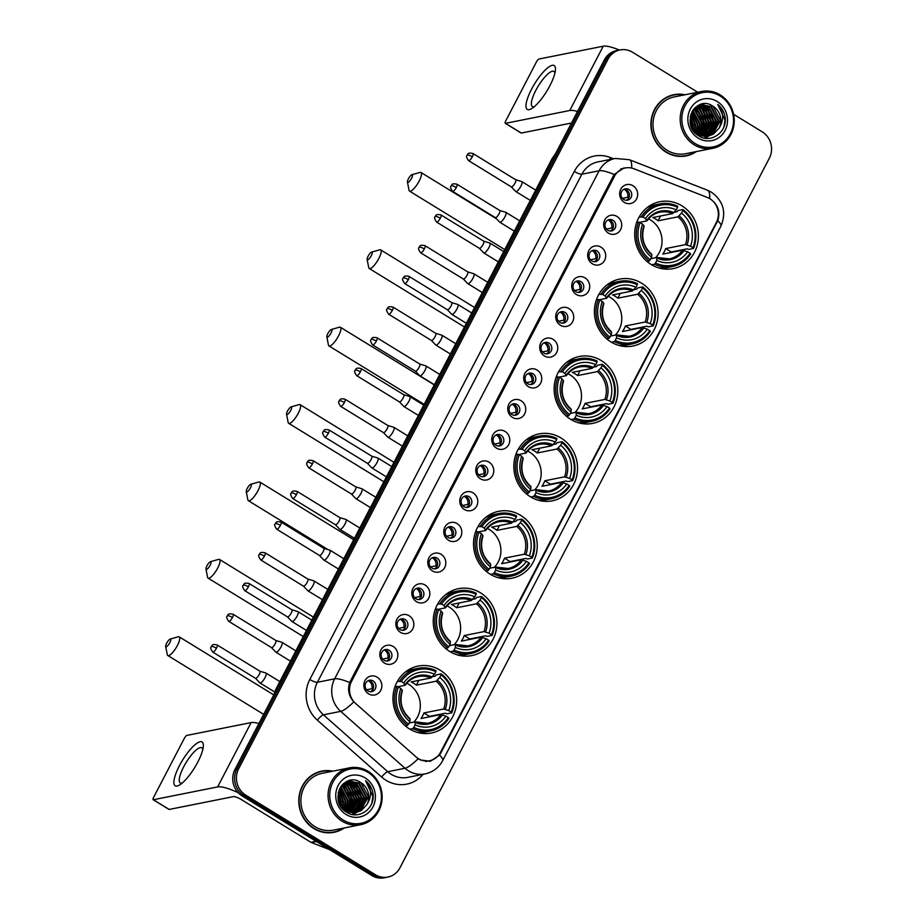 <?xml version="1.0" encoding="UTF-8"?>
<svg xmlns="http://www.w3.org/2000/svg" width="924" height="924" viewBox="0 0 924 924"><rect width="100%" height="100%" fill="white"/><g stroke="black" fill="none" stroke-linecap="round" stroke-linejoin="round"><path stroke-width="1.39" d="M520.686 515.361A34.107 31.762 78.7 0 0 498.706 511.295A34.107 31.762 78.7 0 0 473.862 538.911A34.107 31.762 78.7 0 0 490.09 574.139A34.107 31.762 78.7 0 0 512.058 578.205A34.107 31.762 78.7 0 0 536.902 550.588A34.107 31.762 78.7 0 0 520.686 515.361M641.556 283.171A34.107 31.762 78.7 0 0 619.577 279.106A34.107 31.762 78.7 0 0 594.733 306.722A34.107 31.762 78.7 0 0 610.96 341.938A34.107 31.762 78.7 0 0 632.928 346.015A34.107 31.762 78.7 0 0 657.773 318.387A34.107 31.762 78.7 0 0 641.556 283.171M601.258 360.568A34.107 31.762 78.7 0 0 579.29 356.502A34.107 31.762 78.7 0 0 554.446 384.118A34.107 31.762 78.7 0 0 570.674 419.334A34.107 31.762 78.7 0 0 592.642 423.411A34.107 31.762 78.7 0 0 617.486 395.784A34.107 31.762 78.7 0 0 601.258 360.568M560.972 437.964A34.107 31.762 78.7 0 0 539.004 433.899A34.107 31.762 78.7 0 0 514.16 461.515A34.107 31.762 78.7 0 0 530.376 496.742A34.107 31.762 78.7 0 0 552.356 500.808A34.107 31.762 78.7 0 0 577.2 473.192A34.107 31.762 78.7 0 0 560.972 437.964M480.388 592.758A34.107 31.762 78.7 0 0 458.419 588.692A34.107 31.762 78.7 0 0 433.575 616.32A34.107 31.762 78.7 0 0 449.803 651.536A34.107 31.762 78.7 0 0 471.771 655.601A34.107 31.762 78.7 0 0 496.615 627.985A34.107 31.762 78.7 0 0 480.388 592.758M440.101 670.166A34.107 31.762 78.7 0 0 418.122 666.089A34.107 31.762 78.7 0 0 393.289 693.716A34.107 31.762 78.7 0 0 409.505 728.932A34.107 31.762 78.7 0 0 431.485 732.998A34.107 31.762 78.7 0 0 456.317 705.382A34.107 31.762 78.7 0 0 440.101 670.166M681.843 205.775A34.107 31.762 78.7 0 0 659.875 201.709A34.107 31.762 78.7 0 0 635.031 229.325A34.107 31.762 78.7 0 0 651.247 264.541A34.107 31.762 78.7 0 0 673.226 268.607A34.107 31.762 78.7 0 0 698.07 240.991A34.107 31.762 78.7 0 0 681.843 205.775M608.362 233.091A9.656 8.986 -101.3 0 1 604.781 219.924A9.656 8.986 -101.3 0 1 617.013 216.459A9.656 8.986 -101.3 0 1 620.593 229.626A9.656 8.986 -101.3 0 1 608.362 233.091M612.982 220.247A5.798 5.394 78.7 0 0 605.035 224.243A5.798 5.394 78.7 0 0 611.515 230.919A5.798 5.394 78.7 0 0 612.982 220.247M592.365 263.802A9.656 8.986 -101.3 0 1 588.784 250.635A9.656 8.986 -101.3 0 1 601.027 247.17A9.656 8.986 -101.3 0 1 604.608 260.349A9.656 8.986 -101.3 0 1 592.365 263.802M596.996 250.958A5.798 5.394 78.7 0 0 589.038 254.955A5.798 5.394 78.7 0 0 595.53 261.631A5.798 5.394 78.7 0 0 596.996 250.958M576.38 294.525A9.656 8.986 -101.3 0 1 572.799 281.346A9.656 8.986 -101.3 0 1 585.042 277.893A9.656 8.986 -101.3 0 1 588.611 291.06A9.656 8.986 -101.3 0 1 576.38 294.525M581 281.67A5.798 5.394 78.7 0 0 573.053 285.678A5.798 5.394 78.7 0 0 579.533 292.342A5.798 5.394 78.7 0 0 581 281.67M560.394 325.236A9.656 8.986 -101.3 0 1 556.814 312.069A9.656 8.986 -101.3 0 1 569.045 308.604A9.656 8.986 -101.3 0 1 572.626 321.771A9.656 8.986 -101.3 0 1 560.394 325.236M565.014 312.393A5.798 5.394 78.7 0 0 557.068 316.389A5.798 5.394 78.7 0 0 563.548 323.065A5.798 5.394 78.7 0 0 565.014 312.393M544.398 355.948A9.656 8.986 -101.3 0 1 540.817 342.781A9.656 8.986 -101.3 0 1 553.06 339.316A9.656 8.986 -101.3 0 1 556.641 352.494A9.656 8.986 -101.3 0 1 544.398 355.948M549.029 343.104A5.798 5.394 78.7 0 0 541.071 347.101A5.798 5.394 78.7 0 0 547.562 353.776A5.798 5.394 78.7 0 0 549.029 343.104M528.413 386.671A9.656 8.986 -101.3 0 1 524.832 373.492A9.656 8.986 -101.3 0 1 537.063 370.039A9.656 8.986 -101.3 0 1 540.644 383.206A9.656 8.986 -101.3 0 1 528.413 386.671M533.033 373.816A5.798 5.394 78.7 0 0 525.086 377.824A5.798 5.394 78.7 0 0 531.566 384.488A5.798 5.394 78.7 0 0 533.033 373.816M512.427 417.382A9.656 8.986 -101.3 0 1 508.847 404.215A9.656 8.986 -101.3 0 1 521.078 400.75A9.656 8.986 -101.3 0 1 524.659 413.917A9.656 8.986 -101.3 0 1 512.427 417.382M517.047 404.539A5.798 5.394 78.7 0 0 509.101 408.535A5.798 5.394 78.7 0 0 515.58 415.211A5.798 5.394 78.7 0 0 517.047 404.539M496.431 448.094A9.656 8.986 -101.3 0 1 492.85 434.927A9.656 8.986 -101.3 0 1 505.093 431.462A9.656 8.986 -101.3 0 1 508.674 444.64A9.656 8.986 -101.3 0 1 496.431 448.094M501.051 435.25A5.798 5.394 78.7 0 0 493.104 439.247A5.798 5.394 78.7 0 0 499.595 445.922A5.798 5.394 78.7 0 0 501.051 435.25M480.445 478.817A9.656 8.986 -101.3 0 1 476.865 465.638A9.656 8.986 -101.3 0 1 489.096 462.185A9.656 8.986 -101.3 0 1 492.677 475.352A9.656 8.986 -101.3 0 1 480.445 478.817M485.065 465.962A5.798 5.394 78.7 0 0 477.119 469.969A5.798 5.394 78.7 0 0 483.599 476.634A5.798 5.394 78.7 0 0 485.065 465.962M464.449 509.528A9.656 8.986 -101.3 0 1 460.88 496.361A9.656 8.986 -101.3 0 1 473.111 492.896A9.656 8.986 -101.3 0 1 476.692 506.063A9.656 8.986 -101.3 0 1 464.449 509.528M469.08 496.685A5.798 5.394 78.7 0 0 461.122 500.681A5.798 5.394 78.7 0 0 467.613 507.345A5.798 5.394 78.7 0 0 469.08 496.685M448.463 540.24A9.656 8.986 -101.3 0 1 444.883 527.073A9.656 8.986 -101.3 0 1 457.126 523.608A9.656 8.986 -101.3 0 1 460.706 536.775A9.656 8.986 -101.3 0 1 448.463 540.24M453.083 527.396A5.798 5.394 78.7 0 0 445.137 531.392A5.798 5.394 78.7 0 0 451.628 538.068A5.798 5.394 78.7 0 0 453.083 527.396M432.478 570.951A9.656 8.986 -101.3 0 1 428.898 557.784A9.656 8.986 -101.3 0 1 441.129 554.319A9.656 8.986 -101.3 0 1 444.71 567.498A9.656 8.986 -101.3 0 1 432.478 570.951M437.098 558.108A5.798 5.394 78.7 0 0 429.152 562.104A5.798 5.394 78.7 0 0 435.631 568.78A5.798 5.394 78.7 0 0 437.098 558.108M416.481 601.674A9.656 8.986 -101.3 0 1 412.913 588.496A9.656 8.986 -101.3 0 1 425.144 585.042A9.656 8.986 -101.3 0 1 428.724 598.209A9.656 8.986 -101.3 0 1 416.481 601.674M421.113 588.831A5.798 5.394 78.7 0 0 413.155 592.827A5.798 5.394 78.7 0 0 419.646 599.491A5.798 5.394 78.7 0 0 421.113 588.831M400.496 632.386A9.656 8.986 -101.3 0 1 396.916 619.219A9.656 8.986 -101.3 0 1 409.159 615.754A9.656 8.986 -101.3 0 1 412.739 628.921A9.656 8.986 -101.3 0 1 400.496 632.386M405.116 619.542A5.798 5.394 78.7 0 0 397.17 623.538A5.798 5.394 78.7 0 0 403.661 630.214A5.798 5.394 78.7 0 0 405.116 619.542M384.511 663.097A9.656 8.986 -101.3 0 1 380.931 649.93A9.656 8.986 -101.3 0 1 393.162 646.465A9.656 8.986 -101.3 0 1 396.743 659.644A9.656 8.986 -101.3 0 1 384.511 663.097M389.131 650.253A5.798 5.394 78.7 0 0 381.185 654.25A5.798 5.394 78.7 0 0 387.664 660.926A5.798 5.394 78.7 0 0 389.131 650.253M368.514 693.82A9.656 8.986 -101.3 0 1 364.945 680.641A9.656 8.986 -101.3 0 1 377.177 677.188A9.656 8.986 -101.3 0 1 380.757 690.355A9.656 8.986 -101.3 0 1 368.514 693.82M373.146 680.965A5.798 5.394 78.7 0 0 365.188 684.973A5.798 5.394 78.7 0 0 371.679 691.637A5.798 5.394 78.7 0 0 373.146 680.965M624.347 202.379A9.656 8.986 -101.3 0 1 620.766 189.201A9.656 8.986 -101.3 0 1 633.009 185.747A9.656 8.986 -101.3 0 1 636.578 198.914A9.656 8.986 -101.3 0 1 624.347 202.379M628.967 189.535A5.798 5.394 78.7 0 0 621.02 193.532A5.798 5.394 78.7 0 0 627.511 200.196A5.798 5.394 78.7 0 0 628.967 189.535M606.433 229.071L611.757 228.009A7.08 6.595 78.7 0 0 608.107 219.924A5.798 5.394 -101.3 0 1 610.337 231.012M590.448 259.783L595.772 258.72A7.08 6.595 78.7 0 0 592.122 250.647A5.798 5.394 -101.3 0 1 594.351 261.723M576.149 281.346A5.798 5.394 -101.3 0 1 578.355 292.434M560.152 312.069A5.798 5.394 -101.3 0 1 562.37 323.157M542.48 351.928L547.805 350.866A7.08 6.595 78.7 0 0 544.155 342.792A5.798 5.394 -101.3 0 1 546.384 353.869M528.182 373.492A5.798 5.394 -101.3 0 1 530.388 384.58M510.498 413.363L515.823 412.3A7.08 6.595 78.7 0 0 512.173 404.215A5.798 5.394 -101.3 0 1 514.402 415.303M494.513 444.074L499.838 443.012A7.08 6.595 78.7 0 0 496.188 434.938A5.798 5.394 -101.3 0 1 498.417 446.015M478.528 474.786L483.853 473.723A7.08 6.595 78.7 0 0 480.191 465.65A5.798 5.394 -101.3 0 1 482.42 476.726M462.531 505.509L467.856 504.446A7.08 6.595 78.7 0 0 464.206 496.361A5.798 5.394 -101.3 0 1 466.435 507.449M448.232 527.073A5.798 5.394 -101.3 0 1 450.45 538.161M432.247 557.784A5.798 5.394 -101.3 0 1 434.453 568.872M416.25 588.496A5.798 5.394 -101.3 0 1 418.468 599.584M398.579 628.366L403.904 627.304A7.08 6.595 78.7 0 0 400.242 619.219A5.798 5.394 -101.3 0 1 402.483 630.307M382.594 659.078L387.907 658.015A7.08 6.595 78.7 0 0 384.257 649.942A5.798 5.394 -101.3 0 1 386.486 661.018M366.597 689.801L371.922 688.738A7.08 6.595 78.7 0 0 368.272 680.653A5.798 5.394 -101.3 0 1 370.501 691.73M622.429 198.36L627.754 197.297A7.08 6.595 78.7 0 0 624.093 189.212A5.798 5.394 -101.3 0 1 626.322 200.289M707.334 197.436A17.383 16.182 -101.3 0 1 709.932 198.729A17.383 16.182 -101.3 0 1 716.366 222.441L440.459 752.459A17.383 16.182 -101.3 0 1 429.625 760.764A17.383 16.182 -101.3 0 1 416.077 756.952L355.59 703.43A17.383 16.182 -101.3 0 1 351.501 681.473L614.495 176.276A17.383 16.182 -101.3 0 1 625.317 167.972A17.383 16.182 -101.3 0 1 633.922 168.757L707.334 197.436M685.007 94.768A31.22 29.06 78.7 0 0 673.931 94.687A31.22 29.06 78.7 0 0 651.201 119.958A31.22 29.06 78.7 0 0 666.042 152.183A31.22 29.06 78.7 0 0 686.151 155.902A31.22 29.06 78.7 0 0 696.35 151.582M677.65 94.525A31.22 29.06 78.7 0 0 673.019 94.883M332.894 771.17A31.22 29.06 78.7 0 0 321.829 771.078A31.22 29.06 78.7 0 0 299.087 796.349A31.22 29.06 78.7 0 0 313.941 828.585A31.22 29.06 78.7 0 0 334.049 832.305A31.22 29.06 78.7 0 0 344.236 827.973M325.537 770.928A31.22 29.06 78.7 0 0 320.905 771.286M711.792 200.127C718.352 205.567 720.339 212.416 717.752 220.686L440.794 753.037L439.535 755.151L430.272 761.284L420.362 759.967L418.145 758.708A22.523 5.197 131.5 0 1 405.001 768.26L340.713 711.365A25.745 23.966 -101.3 0 1 334.65 678.828L599.133 170.767A22.523 5.371 27.5 0 1 614.125 174.497L624.15 167.833M700.981 135.482A26.068 24.267 78.7 0 0 701.628 133.414M701.905 132.271A26.068 24.267 78.7 0 0 702.529 125.572M699.953 114.645A26.068 24.267 78.7 0 0 696.788 109.425M696.153 108.628A26.068 24.267 78.7 0 0 695.218 107.588M348.879 811.873A26.068 24.267 78.7 0 0 349.515 809.817M349.792 808.673A26.068 24.267 78.7 0 0 350.427 801.963M347.851 791.048A26.068 24.267 78.7 0 0 344.675 785.816M344.04 785.03A26.068 24.267 78.7 0 0 343.116 783.979M697.701 92.238L632.524 52.229A19.312 17.972 78.7 0 0 620.085 49.919L616.4 50.658A19.312 17.972 78.7 0 0 604.365 59.887L234.939 769.542A19.312 17.972 78.7 0 0 242.088 795.887L371.771 875.502L373.619 875.132A19.312 17.972 78.7 0 0 386.059 877.43A19.312 17.972 78.7 0 1 373.619 875.132L243.936 795.518L373.619 875.132L375.456 874.762A19.312 17.972 78.7 0 0 387.895 877.061A19.312 17.972 78.7 0 0 399.93 867.844L769.357 158.177A19.312 17.972 78.7 0 0 762.196 131.832L733.598 114.276M234.939 769.542L236.775 769.172A19.312 17.972 78.7 0 0 243.936 795.518A19.312 17.972 78.7 0 1 236.775 769.172L606.202 59.517L236.775 769.172L238.623 768.814A19.312 17.972 78.7 0 0 245.784 795.148L375.456 874.762M618.237 50.289A19.312 17.972 78.7 0 0 606.202 59.517A19.312 17.972 78.7 0 1 618.237 50.289M349.642 682.57A22.523 5.371 -152.5 0 0 334.65 678.828L317.382 682.282A25.745 23.966 78.7 0 0 323.435 714.818L340.713 711.365A22.523 5.197 131.5 0 0 353.788 701.882C348.833 696.199 347.447 689.766 349.642 682.57L614.125 174.497M433.333 759.505L429.614 761.318M620.085 49.919A19.312 17.972 78.7 0 0 608.05 59.148L238.623 768.814M333.125 832.466A31.22 29.06 78.7 0 0 337.537 831.023M685.227 156.075A31.22 29.06 78.7 0 0 689.639 154.62M346.246 792.711A25.745 23.966 78.7 0 0 342.665 786.463A25.745 23.966 78.7 0 1 346.246 792.711M698.348 116.309A25.745 23.966 78.7 0 0 694.767 110.06A25.745 23.966 78.7 0 1 698.348 116.309M371.771 875.502A19.312 17.972 78.7 0 0 384.211 877.8L387.895 877.061M348.591 811.78A25.745 23.966 78.7 0 0 349.029 810.44M349.307 809.424A25.745 23.966 78.7 0 0 350.104 803.938M700.692 135.378A25.745 23.966 78.7 0 0 701.131 134.038M701.408 133.033A25.745 23.966 78.7 0 0 702.217 127.535M531.496 89.328A25.745 7.115 121.5 0 1 547.759 67.775A25.745 7.115 121.5 0 1 555.405 70.316A25.745 7.115 121.5 0 1 549.919 85.655A25.745 7.115 121.5 0 1 532.051 108.374A25.745 7.115 121.5 0 1 531.496 89.328M554.897 73.215A20.594 5.694 -58.5 0 0 553.915 71.437A20.594 5.694 -58.5 0 0 535.781 90.46A20.594 5.694 -58.5 0 0 532.374 106.537A20.594 5.694 -58.5 0 0 534.395 106.606M619.403 50.058A25.745 6.133 -152.5 0 0 603.233 46.2L538.981 59.021A3.222 0.889 -58.5 0 0 536.382 62.024L505.798 120.79A3.222 0.889 -58.5 0 0 505.266 123.308A3.222 0.889 -58.5 0 0 505.497 123.342L521.321 133.044L571.494 123.031M577.535 111.423A25.745 6.133 -152.5 0 0 569.75 110.51L505.497 123.342M691.441 117.695A25.745 23.966 78.7 0 0 690.528 115.696M695.264 143.624A27.674 25.768 78.7 0 0 730.353 133.691A27.674 25.768 78.7 0 0 720.085 95.946A27.674 25.768 78.7 0 0 685.007 105.867A27.674 25.768 78.7 0 0 695.264 143.624M694.236 144.825A28.967 26.969 78.7 0 0 712.889 148.279A28.967 26.969 78.7 0 0 733.979 124.821A28.967 26.969 78.7 0 0 720.212 94.918A28.967 26.969 78.7 0 0 701.547 91.476A28.967 26.969 78.7 0 0 680.457 114.922A28.967 26.969 78.7 0 0 694.236 144.825M701.547 91.476L674.37 96.893A28.967 26.969 78.7 0 0 653.28 120.339A28.967 26.969 78.7 0 0 667.059 150.242A28.967 26.969 78.7 0 0 685.712 153.696L712.889 148.279M704.608 138.103A28.967 26.969 78.7 0 0 705.185 136.671M705.462 135.909A28.967 26.969 78.7 0 0 705.797 134.869M705.948 134.361A28.967 26.969 78.7 0 0 706.479 132.155M706.687 131.069A28.967 26.969 78.7 0 0 707.079 125.179M704.423 113.513A28.967 26.969 78.7 0 0 701.778 108.755M701.224 107.958A28.967 26.969 78.7 0 0 700.022 106.422M699.491 105.059L698.914 105.128A28.967 26.969 78.7 0 0 698.856 105.093M680.595 156.433A30.896 28.759 78.7 0 0 684.245 155.96L686.093 155.59A30.896 28.759 78.7 0 0 695.529 151.744M706.976 128.782A30.896 28.759 78.7 0 0 707.033 125.479M704.331 113.363A30.896 28.759 78.7 0 0 703.568 111.746M684.187 94.941A30.896 28.759 78.7 0 0 674 94.999A30.896 28.759 78.7 0 0 651.501 120.016A30.896 28.759 78.7 0 0 666.192 151.906A30.896 28.759 78.7 0 0 686.093 155.59M693.809 109.078L695.194 109.852L702.61 123.862L698.787 134.546M693.577 109.367L694.617 109.968L702.044 123.978L698.452 134.373M694.756 108.027L697.493 109.39L704.92 123.412L700.115 135.158M694.525 108.281L696.915 109.506L704.342 123.516L699.78 135.02M695.714 107.149L699.803 108.928L707.218 122.95L701.397 135.62M695.472 107.357L699.225 109.044L706.641 123.065L701.073 135.516M696.765 106.422L702.101 108.478L709.528 122.488L702.667 135.944M696.5 106.595L701.524 108.593L708.951 122.603L702.344 135.874M697.851 105.821L704.4 108.016L711.827 122.026L703.903 136.151M697.574 105.96L703.834 108.131L711.249 122.141L703.591 136.117M698.948 105.324L706.71 107.554L714.125 121.564L706.537 135.505L705.128 136.267M698.671 105.44L706.132 107.669L713.559 121.679L705.959 135.62L704.816 136.244M698.717 105.163L699.78 104.978M700.069 104.943L709.008 107.092L716.435 121.113L708.835 135.043L706.317 136.267M699.791 105.036L708.431 107.207L715.857 121.217L708.258 135.158L706.028 136.278M719.011 128.24A16.089 14.98 78.7 0 0 713.039 106.295C695.656 93.774 679.983 125.329 698.429 135.62C710.625 144.317 727.789 131.878 725.063 116.909C724.104 111.746 721.656 107.554 717.717 104.343C723.815 111.85 724.243 119.82 719.011 128.24L713.444 134.13L708.662 135.99L698.036 134.13L690.69 124.902M695.668 107.184L701.212 104.666L711.318 106.63L718.733 120.651L711.134 134.581L707.507 136.175M697.458 134.246L693.797 131.277M697.597 105.775L700.635 104.782L710.741 106.745L718.156 120.767L710.556 134.696L707.207 136.209M690.032 120.155L691.094 125.999M690.447 116.043L693.404 125.71L692.988 129.452M690.297 116.805L692.827 125.814L692.561 128.817M691.175 113.629L695.703 125.248L694.571 131.37M690.99 114.16L695.125 125.364L694.19 130.954M692.007 111.792L698.013 124.786L696.038 132.721M691.799 112.22L697.435 124.902L695.68 132.421M692.896 110.314L700.311 124.324L697.435 133.749M692.665 110.661L699.734 124.44L697.089 133.518M713.039 106.295L720.466 120.305L712.866 134.246L708.373 136.047M717.209 101.49A21.24 19.774 78.7 0 0 690.286 109.101A21.24 19.774 78.7 0 0 698.151 138.08A21.24 19.774 78.7 0 0 725.074 130.457A21.24 19.774 78.7 0 0 717.209 101.49M674 94.999L672.152 95.368A30.896 28.759 78.7 0 0 668.606 96.339M717.717 104.343L725.005 120.062L723.885 126.865M711.549 113.583L713.478 123.296M709.251 114.045L711.18 123.758M706.941 114.507L708.87 124.209M704.642 114.969L706.571 124.671M702.332 115.419L704.273 125.133M700.034 115.881L701.963 125.595M693.127 117.256L695.056 126.969M690.829 117.718L692.757 127.431M702.217 103.973L703.176 104.424M703.372 104.528L704.608 105.232M705.359 105.729L710.106 110.51M713.316 126.784L710.544 133.46M709.979 134.28L708.974 135.539M708.8 135.747L705.994 138.311M700.161 104.539L700.877 104.886M701.062 104.978L702.298 105.683M703.049 106.191L707.807 110.972M711.006 127.246L708.234 133.911M707.669 134.731L706.675 136.001M706.248 136.475L704.55 138.092M698.763 105.44L699.999 106.145M700.75 106.641L705.509 111.434M408.373 178.886A4.505 1.247 -58.5 0 0 407.426 182.051A4.505 1.247 -58.5 0 0 409.02 181.785A4.505 1.247 -58.5 0 0 411.596 178.24A4.505 1.247 -58.5 0 0 411.931 174.694A4.505 1.247 -58.5 0 0 408.373 178.886M411.931 174.694L419.993 172.407A10.938 3.026 121.5 0 1 420.974 172.476A10.938 3.026 121.5 0 1 419.173 181.012A10.938 3.026 121.5 0 1 409.528 191.118A10.938 3.026 121.5 0 1 409.032 190.275L407.426 182.051M655.59 257.704A23.816 22.176 78.7 0 0 650.508 219.981A23.816 22.176 78.7 0 0 648.509 218.884M639.165 216.978L643.035 217.071A30.631 28.529 78.7 0 1 677.569 207.299L676.241 209.863A27.674 25.768 78.7 0 0 645.472 218.572L646.8 220.894L639.466 222.361M674.116 212.324L677.061 211.735L678.031 210.499L682.963 209.517L682.848 210.533A30.631 28.529 78.7 0 1 692.942 247.713L690.505 246.211A27.674 25.768 78.7 0 0 681.508 213.097L677.904 216.828L658.119 220.778A23.816 22.176 78.7 0 0 655.578 218.965A23.816 22.176 78.7 0 0 652.841 217.533L672.637 213.583L676.241 209.863M692.942 247.713L693.543 248.452L688.611 249.434L687.133 248.822L671.24 251.998L665.673 248.579L685.458 244.629L690.505 246.211M658.65 267.879A31.924 29.718 78.7 0 0 667.405 267.544L672.337 266.562A31.924 29.718 78.7 0 0 690.655 253.996L690.055 253.257A30.631 28.529 78.7 0 1 655.52 263.028L654.481 264.229A31.924 29.718 78.7 0 0 672.337 266.562M677.569 207.299L677.696 206.271A31.924 29.718 78.7 0 0 659.84 203.95L654.908 204.932A31.924 29.718 78.7 0 0 646.696 207.981M654.481 264.229L651.663 264.795M646.996 261.434L649.202 260.995L650.253 259.783A30.631 28.529 78.7 0 1 640.147 222.615L638.634 222.06A31.924 29.718 78.7 0 0 649.202 260.995M638.634 222.06L636.682 222.441M659.84 203.95A31.924 29.718 78.7 0 0 641.51 216.516M655.52 263.028L656.86 260.452A27.674 25.768 78.7 0 0 687.618 251.755L690.055 253.257M640.147 222.615L642.584 224.116A27.674 25.768 78.7 0 0 651.582 257.219L650.253 259.783M645.472 218.572L643.035 217.071M687.618 251.755L682.57 250.173L662.785 254.123A23.816 22.176 -101.3 0 0 665.673 248.579M650.842 258.651L656.745 257.473L656.86 260.452M651.582 257.219L651.859 254.897A24.752 23.054 78.7 0 1 643.959 225.803L642.584 224.116M656.745 257.473L657.126 258.131A24.752 23.054 78.7 0 0 684.164 250.485M651.859 254.897L651.466 254.239M673.873 212.612A24.752 23.054 78.7 0 0 646.846 220.258L646.8 220.894M693.543 248.452A31.924 29.718 78.7 0 0 682.963 209.517M681.508 213.097L682.848 210.533M658.119 220.778L660.602 215.985M368.075 256.283A4.505 1.247 -58.5 0 0 367.128 259.448A4.505 1.247 -58.5 0 0 368.722 259.182A4.505 1.247 -58.5 0 0 371.309 255.636A4.505 1.247 -58.5 0 0 371.644 252.09A4.505 1.247 -58.5 0 0 368.075 256.283M371.644 252.09L379.706 249.803A10.938 3.026 121.5 0 1 380.688 249.873A10.938 3.026 121.5 0 1 378.875 258.408A10.938 3.026 121.5 0 1 369.242 268.514A10.938 3.026 121.5 0 1 368.745 267.671L367.128 259.448M615.303 335.1A23.816 22.176 78.7 0 0 610.221 297.378A23.816 22.176 78.7 0 0 608.223 296.281M598.879 294.375L602.748 294.467A30.631 28.529 78.7 0 1 637.283 284.696L635.943 287.26A27.674 25.768 78.7 0 0 605.185 295.969L606.514 298.29L599.168 299.757M633.829 289.72L636.763 289.131L637.745 287.895L642.677 286.914L642.55 287.93A30.631 28.529 78.7 0 1 652.656 325.109L650.219 323.608A27.674 25.768 78.7 0 0 641.221 290.494L637.618 294.225L617.821 298.175A23.816 22.176 78.7 0 0 615.292 296.361A23.816 22.176 78.7 0 0 612.554 294.941L632.339 290.991L635.943 287.26M652.656 325.109L653.256 325.849L648.325 326.83L646.846 326.218L630.953 329.394L625.375 325.976L645.171 322.026L650.219 323.608M618.364 345.276A31.924 29.718 78.7 0 0 627.119 344.941L632.039 343.959A31.924 29.718 78.7 0 0 650.369 331.393L649.768 330.653A30.631 28.529 78.7 0 1 615.234 340.425L614.194 341.626A31.924 29.718 78.7 0 0 632.039 343.959M637.283 284.696L637.398 283.668A31.924 29.718 78.7 0 0 619.542 281.346L614.622 282.328A31.924 29.718 78.7 0 0 606.41 285.377M614.194 341.626L611.365 342.192M606.698 338.831L608.916 338.392L609.956 337.179A30.631 28.529 78.7 0 1 599.861 300.011L598.336 299.457A31.924 29.718 78.7 0 0 608.916 338.392M598.336 299.457L596.396 299.838M619.542 281.346A31.924 29.718 78.7 0 0 601.224 293.913M615.234 340.425L616.562 337.861A27.674 25.768 78.7 0 0 647.331 329.152L649.768 330.653M599.861 300.011L602.298 301.513A27.674 25.768 78.7 0 0 611.295 334.615L609.956 337.179M605.185 295.969L602.748 294.467M647.331 329.152L642.284 327.57L622.487 331.52A23.816 22.176 -101.3 0 0 625.375 325.976M610.545 336.047L616.458 334.869L616.562 337.861M611.295 334.615L611.572 332.293A24.752 23.054 78.7 0 1 603.661 303.199L602.298 301.513M616.458 334.869L616.839 335.528A24.752 23.054 78.7 0 0 643.878 327.881M611.572 332.293L611.18 331.635M633.587 290.009A24.752 23.054 78.7 0 0 606.548 297.655L606.514 298.29M653.256 325.849A31.924 29.718 78.7 0 0 642.677 286.914M641.221 290.494L642.55 287.93M617.821 298.175L620.316 293.382M327.789 333.679A4.505 1.247 -58.5 0 0 326.842 336.844A4.505 1.247 -58.5 0 0 328.436 336.579A4.505 1.247 -58.5 0 0 331.011 333.033A4.505 1.247 -58.5 0 0 331.358 329.487A4.505 1.247 -58.5 0 0 327.789 333.679M331.358 329.487L339.42 327.2A10.938 3.026 121.5 0 1 340.402 327.269A10.938 3.026 121.5 0 1 338.588 335.805A10.938 3.026 121.5 0 1 328.944 345.911A10.938 3.026 121.5 0 1 328.447 345.068L326.842 336.844M575.017 412.497A23.816 22.176 78.7 0 0 569.935 374.774A23.816 22.176 78.7 0 0 567.925 373.677M558.581 371.771L562.45 371.864A30.631 28.529 78.7 0 1 596.996 362.093L595.657 364.657A27.674 25.768 78.7 0 0 564.899 373.365L566.227 375.687L558.881 377.154M593.531 367.117L596.477 366.539L597.458 365.292L602.379 364.31L602.263 365.327A30.631 28.529 78.7 0 1 612.358 402.506L609.921 401.004A27.674 25.768 78.7 0 0 600.923 367.891L597.32 371.621L577.535 375.571A23.816 22.176 78.7 0 0 574.994 373.758A23.816 22.176 78.7 0 0 572.268 372.337L592.053 368.387L595.657 364.657M612.358 402.506L612.959 403.245L608.038 404.227L606.548 403.615L590.667 406.791L585.088 403.372L604.874 399.422L609.921 401.004M578.077 422.672A31.924 29.718 78.7 0 0 586.821 422.337L591.753 421.356A31.924 29.718 78.7 0 0 610.071 408.789L609.482 408.05A30.631 28.529 78.7 0 1 574.936 417.821L573.896 419.022A31.924 29.718 78.7 0 0 591.753 421.356M596.996 362.093L597.112 361.065A31.924 29.718 78.7 0 0 579.256 358.743L574.324 359.725A31.924 29.718 78.7 0 0 566.112 362.774M573.896 419.022L571.078 419.588M566.412 416.227L568.63 415.788L569.669 414.587A30.631 28.529 78.7 0 1 559.574 377.408L558.05 376.853A31.924 29.718 78.7 0 0 568.63 415.788M558.05 376.853L556.109 377.235M579.256 358.743A31.924 29.718 78.7 0 0 560.937 371.309M574.936 417.821L576.276 415.257A27.674 25.768 78.7 0 0 607.033 406.548L609.482 408.05M559.574 377.408L562.011 378.909A27.674 25.768 78.7 0 0 571.009 412.012L569.669 414.587M564.899 373.365L562.45 371.864M607.033 406.548L601.986 404.966L582.201 408.916A23.816 22.176 -101.3 0 0 585.088 403.372M570.258 413.444L576.16 412.266L576.276 415.257M571.009 412.012L571.275 409.69A24.752 23.054 78.7 0 1 563.374 380.596L562.011 378.909M576.16 412.266L576.553 412.924A24.752 23.054 78.7 0 0 603.58 405.278M571.275 409.69L570.893 409.032M593.289 367.406A24.752 23.054 78.7 0 0 566.262 375.052L566.227 375.687M612.959 403.245A31.924 29.718 78.7 0 0 602.379 364.31M600.923 367.891L602.263 365.327M577.535 375.571L580.029 370.778M287.503 411.076A4.505 1.247 -58.5 0 0 286.544 414.241A4.505 1.247 -58.5 0 0 288.149 413.975A4.505 1.247 -58.5 0 0 290.725 410.429A4.505 1.247 -58.5 0 0 291.06 406.883A4.505 1.247 -58.5 0 0 287.503 411.076M291.06 406.883L299.122 404.608A10.938 3.026 121.5 0 1 300.104 404.666A10.938 3.026 121.5 0 1 298.302 413.201A10.938 3.026 121.5 0 1 288.658 423.308A10.938 3.026 121.5 0 1 288.161 422.464L286.544 414.241M534.719 489.893A23.816 22.176 78.7 0 0 529.637 452.171A23.816 22.176 78.7 0 0 527.639 451.074M518.295 449.168L522.164 449.26A30.631 28.529 78.7 0 1 556.698 439.489L555.37 442.053A27.674 25.768 78.7 0 0 524.601 450.762L525.929 453.083L518.595 454.55M553.245 444.513L556.19 443.936L557.16 442.688L562.092 441.707L561.977 442.723A30.631 28.529 78.7 0 1 572.072 479.903L569.634 478.401A27.674 25.768 78.7 0 0 560.637 445.287L557.033 449.018L537.248 452.968A23.816 22.176 78.7 0 0 534.707 451.155A23.816 22.176 78.7 0 0 531.97 449.734L551.767 445.784L555.37 442.053M572.072 479.903L572.672 480.642L567.74 481.623L566.262 481.011L550.369 484.188L544.802 480.769L564.587 476.819L569.634 478.401M537.78 500.069A31.924 29.718 78.7 0 0 546.534 499.734L551.466 498.752A31.924 29.718 78.7 0 0 569.785 486.186L569.184 485.447A30.631 28.529 78.7 0 1 534.649 495.218L533.61 496.419A31.924 29.718 78.7 0 0 551.466 498.752M556.698 439.489L556.826 438.473A31.924 29.718 78.7 0 0 538.969 436.14L534.037 437.121A31.924 29.718 78.7 0 0 525.825 440.171M533.61 496.419L530.792 496.985M526.126 493.624L528.332 493.185L529.383 491.984A30.631 28.529 78.7 0 1 519.276 454.804L517.763 454.25A31.924 29.718 78.7 0 0 528.332 493.185M517.763 454.25L515.811 454.631M538.969 436.14A31.924 29.718 78.7 0 0 520.639 448.706M534.649 495.218L535.989 492.654A27.674 25.768 78.7 0 0 566.747 483.945L569.184 485.447M519.276 454.804L521.713 456.306A27.674 25.768 78.7 0 0 530.711 489.408L529.383 491.984M524.601 450.762L522.164 449.26M566.747 483.945L561.7 482.363L541.914 486.313A23.816 22.176 -101.3 0 0 544.802 480.769M529.972 490.84L535.874 489.662L535.989 492.654M530.711 489.408L530.988 487.087A24.752 23.054 78.7 0 1 523.088 457.992L521.713 456.306M535.874 489.662L536.255 490.321A24.752 23.054 78.7 0 0 563.293 482.674M530.988 487.087L530.595 486.428M553.002 444.802A24.752 23.054 78.7 0 0 525.964 452.448L525.929 453.083M572.672 480.642A31.924 29.718 78.7 0 0 562.092 441.707M560.637 445.287L561.977 442.723M537.248 452.968L539.731 448.186M247.205 488.473A4.505 1.247 -58.5 0 0 246.258 491.637A4.505 1.247 -58.5 0 0 247.851 491.372A4.505 1.247 -58.5 0 0 250.439 487.826A4.505 1.247 -58.5 0 0 250.774 484.28A4.505 1.247 -58.5 0 0 247.205 488.473M250.774 484.28L258.836 482.005A10.938 3.026 121.5 0 1 259.817 482.062A10.938 3.026 121.5 0 1 258.004 490.609A10.938 3.026 121.5 0 1 248.371 500.704A10.938 3.026 121.5 0 1 247.875 499.861L246.258 491.637M494.432 567.29A23.816 22.176 78.7 0 0 489.35 529.567A23.816 22.176 78.7 0 0 487.352 528.47M478.008 526.564L481.878 526.657A30.631 28.529 78.7 0 1 516.412 516.886L515.072 519.45A27.674 25.768 78.7 0 0 484.315 528.158L485.643 530.48L478.297 531.947M512.947 521.921L515.892 521.332L516.874 520.085L521.806 519.103L521.679 520.12A30.631 28.529 78.7 0 1 531.785 557.299L529.337 555.798A27.674 25.768 78.7 0 0 520.351 522.695L516.747 526.414L496.95 530.364A23.816 22.176 78.7 0 0 494.421 528.563A23.816 22.176 78.7 0 0 491.683 527.13L511.469 523.18L515.072 519.45M531.785 557.299L532.386 558.038L527.454 559.02L525.975 558.419L510.083 561.584L504.504 558.165L524.301 554.215L529.337 555.798M497.493 577.465A31.924 29.718 78.7 0 0 506.248 577.13L511.168 576.149A31.924 29.718 78.7 0 0 529.498 563.582L528.898 562.843A30.631 28.529 78.7 0 1 494.363 572.614L493.312 573.816A31.924 29.718 78.7 0 0 511.168 576.149M516.412 516.886L516.528 515.869A31.924 29.718 78.7 0 0 498.671 513.536L493.751 514.518A31.924 29.718 78.7 0 0 485.539 517.567L485.62 517.521M493.312 573.816L490.494 574.382M485.828 571.02L488.045 570.582L489.085 569.38A30.631 28.529 78.7 0 1 478.99 532.201L477.465 531.647A31.924 29.718 78.7 0 0 488.045 570.582M477.465 531.647L475.525 532.028M498.671 513.536A31.924 29.718 78.7 0 0 480.353 526.102M494.363 572.614L495.691 570.05A27.674 25.768 78.7 0 0 526.461 561.342L528.898 562.843M478.99 532.201L481.427 533.702A27.674 25.768 78.7 0 0 490.425 566.816L489.085 569.38M484.315 528.158L481.878 526.657M526.461 561.342L521.413 559.759L501.617 563.709A23.816 22.176 -101.3 0 0 504.504 558.165M489.674 568.248L495.576 567.07L495.691 570.05M490.425 566.816L490.702 564.483A24.752 23.054 78.7 0 1 482.79 535.389L481.427 533.702M495.576 567.07L495.969 567.717A24.752 23.054 78.7 0 0 523.007 560.071M490.702 564.483L490.309 563.825M512.716 522.199A24.752 23.054 78.7 0 0 485.678 529.845L485.643 530.48M532.386 558.038A31.924 29.718 78.7 0 0 521.806 519.103M520.351 522.695L521.679 520.12M496.95 530.364L499.445 525.583M206.918 565.869A4.505 1.247 -58.5 0 0 205.971 569.034A4.505 1.247 -58.5 0 0 207.565 568.768A4.505 1.247 -58.5 0 0 210.141 565.222A4.505 1.247 -58.5 0 0 210.487 561.677A4.505 1.247 -58.5 0 0 206.918 565.869M210.487 561.677L218.549 559.401A10.938 3.026 121.5 0 1 219.531 559.459A10.938 3.026 121.5 0 1 217.718 568.006A10.938 3.026 121.5 0 1 208.073 578.112A10.938 3.026 121.5 0 1 207.577 577.257L205.971 569.034M454.146 644.686A23.816 22.176 78.7 0 0 449.064 606.964A23.816 22.176 78.7 0 0 447.054 605.867M437.71 603.961L441.58 604.053A30.631 28.529 78.7 0 1 476.126 594.282L474.786 596.846A27.674 25.768 78.7 0 0 444.028 605.555L445.356 607.888L438.011 609.343M472.661 599.318L475.606 598.729L476.588 597.481L481.508 596.5L481.392 597.516A30.631 28.529 78.7 0 1 491.487 634.696L489.05 633.194A27.674 25.768 78.7 0 0 480.053 600.092L476.449 603.811L456.664 607.761A23.816 22.176 78.7 0 0 454.123 605.959A23.816 22.176 78.7 0 0 451.397 604.527L471.182 600.577L474.786 596.846M491.487 634.696L492.088 635.435L487.167 636.417L485.678 635.816L469.796 638.981L464.218 635.562L484.003 631.612L489.05 633.194M457.195 654.862A31.924 29.718 78.7 0 0 465.95 654.527L470.882 653.545A31.924 29.718 78.7 0 0 489.2 640.979L488.6 640.24A30.631 28.529 78.7 0 1 454.065 650.011L453.026 651.212A31.924 29.718 78.7 0 0 470.882 653.545M476.126 594.282L476.241 593.266A31.924 29.718 78.7 0 0 458.385 590.933L453.453 591.914A31.924 29.718 78.7 0 0 445.241 594.964M453.026 651.212L450.207 651.778M445.541 648.429L447.759 647.978L448.798 646.777A30.631 28.529 78.7 0 1 438.692 609.597L437.179 609.043A31.924 29.718 78.7 0 0 447.759 647.978M437.179 609.043L435.239 609.424M458.385 590.933A31.924 29.718 78.7 0 0 440.067 603.499M454.065 650.011L455.405 647.447A27.674 25.768 78.7 0 0 486.163 638.738L488.6 640.24M438.692 609.597L441.141 611.099A27.674 25.768 78.7 0 0 450.127 644.213L448.798 646.777M444.028 605.555L441.58 604.053M486.163 638.738L481.115 637.156L461.33 641.106A23.816 22.176 -101.3 0 0 464.218 635.562M449.387 645.645L455.289 644.467L455.405 647.447M450.127 644.213L450.404 641.88A24.752 23.054 78.7 0 1 442.504 612.785L441.141 611.099M455.289 644.467L455.682 645.114A24.752 23.054 78.7 0 0 482.709 637.468M450.404 641.88L450.023 641.221M472.418 599.595A24.752 23.054 78.7 0 0 445.391 607.241L445.356 607.888M492.088 635.435A31.924 29.718 78.7 0 0 481.508 596.5M480.053 600.092L481.392 597.516M456.664 607.761L459.159 602.979M166.632 643.266A4.505 1.247 -58.5 0 0 165.673 646.43A4.505 1.247 -58.5 0 0 167.279 646.165A4.505 1.247 -58.5 0 0 169.854 642.619A4.505 1.247 -58.5 0 0 170.189 639.085A4.505 1.247 -58.5 0 0 166.632 643.266M170.189 639.085L178.251 636.798A10.938 3.026 121.5 0 1 179.233 636.855A10.938 3.026 121.5 0 1 177.431 645.402A10.938 3.026 121.5 0 1 167.787 655.509A10.938 3.026 121.5 0 1 167.29 654.654L165.673 646.43M413.848 722.094A23.816 22.176 78.7 0 0 408.766 684.361A23.816 22.176 78.7 0 0 406.768 683.275M397.424 681.369L401.293 681.45A30.631 28.529 78.7 0 1 435.828 671.679L434.499 674.243A27.674 25.768 78.7 0 0 403.73 682.952L405.058 685.285L397.724 686.74M432.374 676.715L435.32 676.125L436.29 674.878L441.222 673.896L441.106 674.924A30.631 28.529 78.7 0 1 451.201 712.092L448.764 710.591A27.674 25.768 78.7 0 0 439.766 677.488L436.163 681.207L416.377 685.158A23.816 22.176 78.7 0 0 413.837 683.356A23.816 22.176 78.7 0 0 411.099 681.924L430.884 677.973L434.499 674.243M451.201 712.092L451.801 712.831L446.869 713.813L445.391 713.212L429.498 716.377L423.92 712.958L443.716 709.008L448.764 710.591M416.909 732.258A31.924 29.718 78.7 0 0 425.664 731.924L430.596 730.942A31.924 29.718 78.7 0 0 448.914 718.375L448.313 717.636A30.631 28.529 78.7 0 1 413.779 727.407L412.739 728.609A31.924 29.718 78.7 0 0 430.596 730.942M435.828 671.679L435.955 670.662A31.924 29.718 78.7 0 0 418.098 668.329L413.167 669.311A31.924 29.718 78.7 0 0 404.955 672.36M412.739 728.609L409.921 729.175M405.255 725.825L407.461 725.375L408.5 724.173A30.631 28.529 78.7 0 1 398.406 686.994L396.881 686.44A31.924 29.718 78.7 0 0 407.461 725.375M396.881 686.44L394.941 686.832M418.098 668.329A31.924 29.718 78.7 0 0 399.769 680.896M413.779 727.407L415.119 724.843A27.674 25.768 78.7 0 0 445.876 716.135L448.313 717.636M398.406 686.994L400.843 688.495A27.674 25.768 78.7 0 0 409.84 721.609L408.5 724.173M403.73 682.952L401.293 681.45M445.876 716.135L440.829 714.552L421.044 718.502A23.816 22.176 -101.3 0 0 423.92 712.958M409.101 723.042L415.003 721.863L415.119 724.843M409.84 721.609L410.117 719.276A24.752 23.054 78.7 0 1 402.217 690.182L400.843 688.495M415.003 721.863L415.384 722.522A24.752 23.054 78.7 0 0 442.423 714.864M410.117 719.276L409.725 718.618M432.132 676.992A24.752 23.054 78.7 0 0 405.093 684.638L405.058 685.285M451.801 712.831A31.924 29.718 78.7 0 0 441.222 673.896M439.766 677.488L441.106 674.924M416.377 685.158L418.861 680.376M511.318 186.879L515.696 191.43A5.798 1.605 -58.5 0 0 515.788 191.511A5.798 1.605 -58.5 0 0 516.216 191.557A5.798 1.605 -58.5 0 0 520.893 186.151A5.798 1.605 -58.5 0 0 521.852 181.635A5.798 1.605 -58.5 0 0 521.748 181.589L515.696 179.741M511.295 186.844A4.181 1.155 -58.5 0 0 511.353 186.902A4.181 1.155 -58.5 0 0 511.665 186.937A4.181 1.155 -58.5 0 0 515.049 183.033A4.181 1.155 -58.5 0 0 515.731 179.764A4.181 1.155 -58.5 0 0 515.661 179.73M627.754 197.297L628.898 197.724M179.395 765.73A25.745 7.115 121.5 0 1 195.657 744.178A25.745 7.115 121.5 0 1 203.303 746.707A25.745 7.115 121.5 0 1 197.817 762.046A25.745 7.115 121.5 0 1 179.937 784.765A25.745 7.115 121.5 0 1 179.395 765.73M202.783 749.607A20.594 5.694 -58.5 0 0 201.813 747.828A20.594 5.694 -58.5 0 0 183.668 766.851A20.594 5.694 -58.5 0 0 180.261 782.94A20.594 5.694 -58.5 0 0 182.282 782.998M258.905 723.504A25.745 6.133 -152.5 0 0 251.12 722.591L186.867 735.423A3.222 0.889 -58.5 0 0 184.28 738.426L153.684 797.193A3.222 0.889 -58.5 0 0 153.153 799.699A3.222 0.889 -58.5 0 0 153.396 799.734L169.208 809.436L233.46 796.615A6.433 1.536 27.5 0 1 241.037 799.399L310.914 842.295L316.02 841.279M238.242 792.746A25.745 6.133 -152.5 0 0 217.648 786.913L153.396 799.734M339.339 794.086A25.745 23.966 78.7 0 0 338.427 792.087M329.776 849.71L311.4 842.538A3.222 2.991 -101.3 0 1 310.914 842.295M343.162 820.015A27.674 25.768 78.7 0 0 378.239 810.094A27.674 25.768 78.7 0 0 367.983 772.337A27.674 25.768 78.7 0 0 332.906 782.258A27.674 25.768 78.7 0 0 343.162 820.015M342.123 821.217A28.967 26.969 78.7 0 0 360.776 824.67A28.967 26.969 78.7 0 0 381.866 801.224A28.967 26.969 78.7 0 0 368.099 771.321A28.967 26.969 78.7 0 0 349.445 767.867A28.967 26.969 78.7 0 0 328.343 791.314A28.967 26.969 78.7 0 0 342.123 821.217M349.445 767.867L322.268 773.284A28.967 26.969 78.7 0 0 301.178 796.742A28.967 26.969 78.7 0 0 314.945 826.645A28.967 26.969 78.7 0 0 333.599 830.099L360.776 824.67M352.494 814.494A28.967 26.969 78.7 0 0 353.072 813.074M353.349 812.3A28.967 26.969 78.7 0 0 353.696 811.26M353.834 810.764A28.967 26.969 78.7 0 0 354.377 808.546M354.573 807.461A28.967 26.969 78.7 0 0 354.966 801.57M352.321 789.916A28.967 26.969 78.7 0 0 349.676 785.146M349.11 784.349A28.967 26.969 78.7 0 0 347.909 782.813M328.494 832.824A30.896 28.759 78.7 0 0 332.143 832.351L333.98 831.993A30.896 28.759 78.7 0 0 343.416 828.135M354.862 805.174A30.896 28.759 78.7 0 0 354.92 801.87M352.217 789.766A30.896 28.759 78.7 0 0 351.466 788.137M332.086 771.332A30.896 28.759 78.7 0 0 321.887 771.401A30.896 28.759 78.7 0 0 299.388 796.407A30.896 28.759 78.7 0 0 314.079 828.308A30.896 28.759 78.7 0 0 333.98 831.993M341.707 785.469L343.081 786.243L350.508 800.265L346.685 810.937M341.476 785.758L342.504 786.359L349.93 800.38L346.35 810.764M342.654 784.43L345.391 785.793L352.806 799.803L348.002 811.549M342.411 784.672L344.814 785.908L352.229 799.918L347.678 811.411M343.613 783.54L347.69 785.331L355.116 799.341L349.284 812.011M343.37 783.748L347.112 785.446L354.539 799.456L348.972 811.907M344.664 782.813L349.988 784.869L357.415 798.879L350.554 812.335M344.398 782.986L349.422 784.984L356.837 798.994L350.242 812.265M345.738 782.212L352.298 784.407L359.713 798.417L351.79 812.554M345.472 782.351L351.721 784.522L359.147 798.532L351.49 812.508M346.847 781.727L354.597 783.945L362.023 797.966L354.423 811.896L353.014 812.658M346.569 781.843L354.019 784.06L361.446 798.082L353.846 812.011L352.714 812.635M346.592 781.565L347.667 781.381M347.967 781.334L356.907 783.494L364.322 797.504L356.722 811.445L354.215 812.658M346.581 781.565L347.389 781.45M347.678 781.427L356.329 783.61L363.744 797.62L356.144 811.561L353.915 812.67M366.897 804.631A16.089 14.98 78.7 0 0 360.938 782.686C343.543 770.177 327.87 801.732 346.327 812.011C358.524 820.708 375.687 808.269 372.95 793.312C372.002 788.137 369.542 783.945 365.604 780.734C371.702 788.241 372.141 796.211 366.897 804.631L361.33 810.521L356.56 812.392L345.923 810.521L338.588 801.293M343.566 783.575L349.099 781.057L359.205 783.032L366.632 797.042L359.032 810.983L355.394 812.566M345.345 810.637L341.695 807.668M345.495 782.178L348.533 781.173L358.627 783.148L366.054 797.158L358.454 811.099L355.105 812.6M337.918 796.546L338.993 802.402M338.346 792.434L341.291 802.101L340.875 805.844M338.196 793.208L340.713 802.217L340.459 805.208M339.073 790.02L343.601 801.639L342.457 807.761M338.877 790.551L343.023 801.755L342.076 807.345M339.893 788.195L345.899 801.177L343.924 809.124M339.686 788.611L345.322 801.293L343.566 808.812M340.783 786.705L348.198 800.715L345.333 810.152M340.563 787.052L347.632 800.831L344.987 809.921M360.938 782.686L368.353 796.696L360.753 810.637L356.271 812.439M365.096 777.881A21.24 19.774 78.7 0 0 338.172 785.492A21.24 19.774 78.7 0 0 346.05 814.471A21.24 19.774 78.7 0 0 372.973 806.86A21.24 19.774 78.7 0 0 365.096 777.881M321.887 771.401L320.051 771.759A30.896 28.759 78.7 0 0 316.493 772.73M365.604 780.734L372.903 796.453L371.783 803.268M359.436 789.974L361.365 799.687M357.138 790.436L359.066 800.149M354.839 790.898L356.768 800.611M352.529 791.36L354.458 801.073M350.231 791.822L352.159 801.524M347.921 792.272L349.849 801.986M341.014 793.658L342.943 803.372M338.715 794.12L340.644 803.822M350.115 780.376L351.062 780.815M351.259 780.919L352.494 781.623M353.245 782.12L358.004 786.901M361.203 803.187L358.431 809.851M357.865 810.671L356.86 811.93M356.687 812.138L353.892 814.702M348.059 780.942L349.099 781.057M348.96 781.381L350.196 782.085M350.947 782.582L355.694 787.364M358.905 803.637L356.133 810.313M355.567 811.133L354.562 812.392M354.135 812.866L352.448 814.483M346.65 781.843L347.886 782.547M348.637 783.044L353.395 787.826M495.333 217.59L499.711 222.153A5.798 1.605 -58.5 0 0 499.803 222.222A5.798 1.605 -58.5 0 0 500.231 222.268A5.798 1.605 -58.5 0 0 504.897 216.874A5.798 1.605 -58.5 0 0 505.855 212.347A5.798 1.605 -58.5 0 0 505.751 212.301L499.711 210.464M495.299 217.556A4.181 1.155 -58.5 0 0 495.368 217.614A4.181 1.155 -58.5 0 0 495.68 217.648A4.181 1.155 -58.5 0 0 499.052 213.744A4.181 1.155 -58.5 0 0 499.745 210.487A4.181 1.155 -58.5 0 0 499.665 210.453M611.757 228.009L612.912 228.436M479.348 248.302L483.714 252.864A5.798 1.605 -58.5 0 0 483.806 252.933A5.798 1.605 -58.5 0 0 484.245 252.991A5.798 1.605 -58.5 0 0 488.912 247.586A5.798 1.605 -58.5 0 0 489.87 243.058A5.798 1.605 -58.5 0 0 489.766 243.012L483.726 241.176M479.313 248.279A4.181 1.155 -58.5 0 0 479.383 248.325A4.181 1.155 -58.5 0 0 479.695 248.371A4.181 1.155 -58.5 0 0 483.067 244.467A4.181 1.155 -58.5 0 0 483.76 241.199A4.181 1.155 -58.5 0 0 483.679 241.164M595.772 258.72L596.916 259.147M574.462 290.506L579.787 289.443A7.08 6.595 78.7 0 0 576.126 281.358M463.351 279.025L467.729 283.576A5.798 1.605 -58.5 0 0 467.821 283.645A5.798 1.605 -58.5 0 0 468.249 283.703A5.798 1.605 -58.5 0 0 472.926 278.297A5.798 1.605 -58.5 0 0 473.885 273.781A5.798 1.605 -58.5 0 0 473.769 273.735L467.729 271.887A4.181 1.155 -58.5 0 1 467.763 271.91A4.181 1.155 -58.5 0 1 467.07 275.179A4.181 1.155 -58.5 0 1 463.698 279.083A4.181 1.155 -58.5 0 1 463.386 279.048A4.181 1.155 -58.5 0 1 463.328 278.99M579.787 289.443L580.93 289.87M558.466 321.217L563.79 320.154A7.08 6.595 78.7 0 0 560.14 312.069M447.366 309.736L451.744 314.287A5.798 1.605 -58.5 0 0 451.836 314.368A5.798 1.605 -58.5 0 0 452.263 314.414A5.798 1.605 -58.5 0 0 456.93 309.02A5.798 1.605 -58.5 0 0 457.888 304.493A5.798 1.605 -58.5 0 0 457.784 304.446L451.744 302.61A4.181 1.155 -58.5 0 1 451.778 302.633A4.181 1.155 -58.5 0 1 451.085 305.89A4.181 1.155 -58.5 0 1 447.713 309.794A4.181 1.155 -58.5 0 1 447.401 309.759A4.181 1.155 -58.5 0 1 447.332 309.702M563.79 320.154L564.945 320.582M431.381 340.448L435.747 345.01A5.798 1.605 -58.5 0 0 435.839 345.079A5.798 1.605 -58.5 0 0 436.278 345.137A5.798 1.605 -58.5 0 0 440.944 339.732A5.798 1.605 -58.5 0 0 441.903 335.204A5.798 1.605 -58.5 0 0 441.799 335.158L435.758 333.321A4.181 1.155 -58.5 0 0 435.712 333.31M431.346 340.425A4.181 1.155 -58.5 0 0 431.416 340.471A4.181 1.155 -58.5 0 0 431.727 340.517A4.181 1.155 -58.5 0 0 435.1 336.613A4.181 1.155 -58.5 0 0 435.793 333.345L393.035 307.091C386.89 305.752 388.207 308.304 387.133 308.732A4.181 0.993 -152.5 0 1 387.422 308.558A4.181 0.993 27.5 0 1 392.342 310.36A4.181 1.155 -58.5 0 0 393.035 307.091M547.805 350.866L548.948 351.293M526.495 382.64L531.82 381.577A7.08 6.595 78.7 0 0 528.158 373.504M415.361 371.136A4.181 1.155 -58.5 0 0 415.419 371.182L419.762 375.722A5.798 1.605 -58.5 0 0 419.854 375.791A5.798 1.605 -58.5 0 0 420.281 375.849A5.798 1.605 -58.5 0 0 424.959 370.443A5.798 1.605 -58.5 0 0 425.918 365.927A5.798 1.605 -58.5 0 0 425.802 365.869L419.762 364.033A4.181 1.155 -58.5 0 0 419.727 364.021M376.357 341.083A4.181 1.155 -58.5 0 1 372.672 344.941L415.419 371.182A4.181 1.155 -58.5 0 0 415.731 371.229A4.181 1.155 -58.5 0 0 419.103 367.325A4.181 1.155 -58.5 0 0 419.796 364.056L377.05 337.814C370.894 336.463 372.222 339.016 371.148 339.443A4.181 0.993 -152.5 0 1 371.436 339.27A4.181 0.993 27.5 0 1 376.357 341.083A4.181 1.155 -58.5 0 0 377.05 337.814M531.82 381.577L532.963 382.016M399.399 401.882L403.776 406.433A5.798 1.605 -58.5 0 0 403.869 406.514A5.798 1.605 -58.5 0 0 404.296 406.56A5.798 1.605 -58.5 0 0 408.962 401.155A5.798 1.605 -58.5 0 0 409.921 396.639A5.798 1.605 -58.5 0 0 409.817 396.592L403.776 394.756A4.181 1.155 -58.5 0 0 403.73 394.733M399.364 401.848A4.181 1.155 -58.5 0 0 399.434 401.905A4.181 1.155 -58.5 0 0 399.746 401.94A4.181 1.155 -58.5 0 0 403.118 398.036A4.181 1.155 -58.5 0 0 403.811 394.767L361.053 368.526C354.908 367.174 356.225 369.739 355.163 370.166A4.181 0.993 -152.5 0 1 355.44 369.993A4.181 0.993 27.5 0 1 360.372 371.794A4.181 1.155 -58.5 0 0 361.053 368.526M515.823 412.3L516.978 412.728M383.414 432.594L387.78 437.156A5.798 1.605 -58.5 0 0 387.872 437.225A5.798 1.605 -58.5 0 0 388.311 437.283A5.798 1.605 -58.5 0 0 392.977 431.878A5.798 1.605 -58.5 0 0 393.936 427.35A5.798 1.605 -58.5 0 0 393.832 427.304L387.791 425.467M383.379 432.571A4.181 1.155 -58.5 0 0 383.448 432.617A4.181 1.155 -58.5 0 0 383.76 432.651A4.181 1.155 -58.5 0 0 387.133 428.759A4.181 1.155 -58.5 0 0 387.826 425.49A4.181 1.155 -58.5 0 0 387.745 425.456M499.838 443.012L500.981 443.439M367.417 463.317L371.794 467.867A5.798 1.605 -58.5 0 0 371.887 467.937A5.798 1.605 -58.5 0 0 372.314 467.994A5.798 1.605 -58.5 0 0 376.992 462.589A5.798 1.605 -58.5 0 0 377.951 458.073A5.798 1.605 -58.5 0 0 377.835 458.015L371.794 456.179M367.394 463.282A4.181 1.155 -58.5 0 0 367.452 463.328A4.181 1.155 -58.5 0 0 367.764 463.374A4.181 1.155 -58.5 0 0 371.136 459.471A4.181 1.155 -58.5 0 0 371.829 456.202A4.181 1.155 -58.5 0 0 371.76 456.167M483.853 473.723L484.996 474.151M351.432 494.028L355.809 498.579A5.798 1.605 -58.5 0 0 355.89 498.66A5.798 1.605 -58.5 0 0 356.329 498.706A5.798 1.605 -58.5 0 0 360.995 493.301A5.798 1.605 -58.5 0 0 361.954 488.784A5.798 1.605 -58.5 0 0 361.85 488.738L355.809 486.89M351.397 493.993A4.181 1.155 -58.5 0 0 351.466 494.051A4.181 1.155 -58.5 0 0 351.778 494.086A4.181 1.155 -58.5 0 0 355.151 490.182A4.181 1.155 -58.5 0 0 355.844 486.913A4.181 1.155 -58.5 0 0 355.763 486.879M467.856 504.446L469.011 504.874M446.546 536.22L451.871 535.158A7.08 6.595 78.7 0 0 448.221 527.084M335.447 524.74L339.813 529.302A5.798 1.605 -58.5 0 0 339.905 529.371A5.798 1.605 -58.5 0 0 340.344 529.429A5.798 1.605 -58.5 0 0 345.01 524.024A5.798 1.605 -58.5 0 0 345.969 519.496A5.798 1.605 -58.5 0 0 345.865 519.45L339.824 517.613A4.181 1.155 -58.5 0 1 339.859 517.636A4.181 1.155 -58.5 0 1 339.166 520.893A4.181 1.155 -58.5 0 1 335.793 524.797A4.181 1.155 -58.5 0 1 335.481 524.763A4.181 1.155 -58.5 0 1 335.412 524.705M451.871 535.158L453.014 535.585M430.561 566.932L435.885 565.869A7.08 6.595 78.7 0 0 432.224 557.796M319.45 555.451L323.827 560.013A5.798 1.605 -58.5 0 0 323.92 560.083A5.798 1.605 -58.5 0 0 324.347 560.14A5.798 1.605 -58.5 0 0 329.025 554.735A5.798 1.605 -58.5 0 0 329.983 550.207A5.798 1.605 -58.5 0 0 329.868 550.161L323.827 548.325A4.181 1.155 -58.5 0 1 323.862 548.348A4.181 1.155 -58.5 0 1 323.169 551.616A4.181 1.155 -58.5 0 1 319.796 555.52A4.181 1.155 -58.5 0 1 319.485 555.474A4.181 1.155 -58.5 0 1 319.427 555.428M435.885 565.869L437.029 566.297M414.564 597.655L419.889 596.592A7.08 6.595 78.7 0 0 416.239 588.507M303.465 586.174L307.842 590.725A5.798 1.605 -58.5 0 0 307.923 590.806A5.798 1.605 -58.5 0 0 308.362 590.852A5.798 1.605 -58.5 0 0 313.028 585.446A5.798 1.605 -58.5 0 0 313.987 580.93A5.798 1.605 -58.5 0 0 313.883 580.884L307.842 579.036A4.181 1.155 -58.5 0 0 307.796 579.025M303.43 586.139A4.181 1.155 -58.5 0 0 303.499 586.197A4.181 1.155 -58.5 0 0 303.811 586.232A4.181 1.155 -58.5 0 0 307.184 582.328A4.181 1.155 -58.5 0 0 307.877 579.059L265.119 552.818C258.974 551.466 260.291 554.019 259.228 554.446A4.181 0.993 -152.5 0 1 259.505 554.273A4.181 0.993 27.5 0 1 264.426 556.086A4.181 1.155 -58.5 0 0 265.119 552.818M419.889 596.592L421.044 597.019M287.468 616.886L291.845 621.448A5.798 1.605 -58.5 0 0 291.938 621.517A5.798 1.605 -58.5 0 0 292.377 621.563A5.798 1.605 -58.5 0 0 297.043 616.169A5.798 1.605 -58.5 0 0 298.002 611.642A5.798 1.605 -58.5 0 0 297.898 611.596L291.845 609.759A4.181 1.155 -58.5 0 0 291.811 609.748M287.445 616.851A4.181 1.155 -58.5 0 0 287.514 616.909A4.181 1.155 -58.5 0 0 287.826 616.943A4.181 1.155 -58.5 0 0 291.199 613.039A4.181 1.155 -58.5 0 0 291.892 609.782L249.133 583.529C242.989 582.189 244.306 584.742 243.231 585.169A4.181 0.993 -152.5 0 1 243.52 584.996A4.181 0.993 27.5 0 1 248.44 586.798A4.181 1.155 -58.5 0 0 249.133 583.529M403.904 627.304L405.047 627.731M271.483 647.597L275.86 652.159A5.798 1.605 -58.5 0 0 275.953 652.229A5.798 1.605 -58.5 0 0 276.38 652.286A5.798 1.605 -58.5 0 0 281.058 646.881A5.798 1.605 -58.5 0 0 282.005 642.353A5.798 1.605 -58.5 0 0 281.901 642.307L275.86 640.471M271.46 647.574A4.181 1.155 -58.5 0 0 271.517 647.62A4.181 1.155 -58.5 0 0 271.829 647.666A4.181 1.155 -58.5 0 0 275.202 643.762A4.181 1.155 -58.5 0 0 275.895 640.494A4.181 1.155 -58.5 0 0 275.826 640.459M387.907 658.015L389.062 658.442M255.498 678.32L259.875 682.871A5.798 1.605 -58.5 0 0 259.956 682.94A5.798 1.605 -58.5 0 0 260.395 682.998A5.798 1.605 -58.5 0 0 265.061 677.592A5.798 1.605 -58.5 0 0 266.02 673.076A5.798 1.605 -58.5 0 0 265.916 673.03L259.875 671.182M255.463 678.285A4.181 1.155 -58.5 0 0 255.532 678.343A4.181 1.155 -58.5 0 0 255.844 678.378A4.181 1.155 -58.5 0 0 259.217 674.474A4.181 1.155 -58.5 0 0 259.91 671.205A4.181 1.155 -58.5 0 0 259.829 671.171M371.922 688.738L373.077 689.165M614.495 176.276L612.878 176.6M351.501 681.473L349.942 681.785M716.712 223.007L715.996 223.158M423.134 774.3A32.178 29.961 -101.3 0 1 386.036 780.295A32.178 29.961 -101.3 0 1 381.67 777.061L317.371 720.177A32.178 29.961 -101.3 0 1 309.806 679.498L574.289 171.437A32.178 29.961 -101.3 0 1 610.279 157.507L613.559 158.789M391.222 774.289A25.745 23.966 78.7 0 0 407.807 777.361L425.075 773.908A25.745 23.966 -101.3 0 1 408.489 770.835A25.745 23.966 -101.3 0 1 405.001 768.26L387.733 771.702A25.745 23.966 78.7 0 0 391.222 774.289M439.535 755.151A22.523 5.371 27.5 0 1 442.654 760.683L720.882 226.218C726.599 212.451 723.469 201.12 711.492 192.227L707.426 190.205A22.523 7.057 111.3 0 1 709.644 198.556M707.426 190.205L629.383 159.713A22.523 7.057 111.3 0 1 631.612 168.053M574.289 171.437A6.433 1.536 27.5 0 0 581.866 174.209L599.133 170.767A25.745 23.966 -101.3 0 1 615.188 158.466L597.909 161.908A25.745 23.966 78.7 0 0 581.866 174.209L317.382 682.282A6.433 1.536 27.5 0 1 309.806 679.498M720.882 226.218A22.523 5.371 -152.5 0 0 717.752 220.686M608.05 59.148L604.365 59.887M245.784 795.148L242.088 795.887M317.371 720.177A6.433 1.49 -48.5 0 1 323.435 714.818L387.733 771.702A6.433 1.49 -48.5 0 0 381.67 777.061M610.279 157.507A6.433 2.021 -68.7 0 0 609.759 159.54M440.794 753.037L440.055 753.187M554.781 155.128A25.745 23.966 78.7 0 0 552.956 158.096L553.268 158.039M273.677 695.125L275.883 689.212L552.09 158.628A12.867 3.072 27.5 0 1 552.956 158.096L277.061 688.623M275.883 689.212A12.867 3.072 27.5 0 1 276.761 688.68A25.745 23.966 78.7 0 0 275.352 691.914M569.75 110.51L603.233 46.2M697.689 111.608A25.745 23.966 78.7 0 0 695.576 108.755M700.923 136.509A26.392 24.567 78.7 0 0 701.177 135.84M701.397 135.239A26.392 24.567 78.7 0 0 702.113 132.733M702.379 131.439A26.392 24.567 78.7 0 0 702.54 122.291M672.637 213.583A23.816 22.176 78.7 0 0 660.025 212.173C654.712 213.294 650.369 216.158 647.008 220.79M657.079 257.623A23.816 22.176 78.7 0 0 669.346 258.882A23.816 22.176 78.7 0 0 682.57 250.173M687.052 244.941A24.752 23.054 78.7 0 0 679.14 215.846M685.458 244.629A23.816 22.176 78.7 0 0 677.904 216.828M632.339 290.991A23.816 22.176 78.7 0 0 619.738 289.582C614.425 290.69 610.083 293.555 606.721 298.186M616.793 335.019A23.816 22.176 78.7 0 0 629.059 336.278A23.816 22.176 78.7 0 0 642.284 327.57M646.765 322.337A24.752 23.054 78.7 0 0 638.854 293.243M645.171 322.026A23.816 22.176 78.7 0 0 637.618 294.225M592.053 368.387A23.816 22.176 78.7 0 0 579.44 366.978C574.127 368.087 569.785 370.951 566.424 375.583M576.507 412.416A23.816 22.176 78.7 0 0 588.773 413.675A23.816 22.176 78.7 0 0 601.986 404.966M606.467 399.734A24.752 23.054 78.7 0 0 598.567 370.639M604.874 399.422A23.816 22.176 78.7 0 0 597.32 371.621M551.767 445.784A23.816 22.176 78.7 0 0 539.154 444.375C533.841 445.483 529.498 448.348 526.137 452.979M536.209 489.812A23.816 22.176 78.7 0 0 548.475 491.071A23.816 22.176 78.7 0 0 561.7 482.363M566.181 477.131A24.752 23.054 78.7 0 0 558.269 448.036M564.587 476.819A23.816 22.176 78.7 0 0 557.033 449.018M511.469 523.18A23.816 22.176 78.7 0 0 498.868 521.771C493.543 522.88 489.212 525.744 485.851 530.376M495.922 567.209A23.816 22.176 78.7 0 0 508.188 568.479A23.816 22.176 78.7 0 0 521.413 559.759M525.883 554.527A24.752 23.054 78.7 0 0 517.983 525.433M524.301 554.215A23.816 22.176 78.7 0 0 516.747 526.414M471.182 600.577A23.816 22.176 78.7 0 0 458.57 599.168C453.257 600.277 448.914 603.153 445.553 607.773M455.636 644.606A23.816 22.176 78.7 0 0 467.902 645.876A23.816 22.176 78.7 0 0 481.115 637.156M485.597 631.924A24.752 23.054 78.7 0 0 477.696 602.829M484.003 631.612A23.816 22.176 78.7 0 0 476.449 603.811M430.884 677.973A23.816 22.176 78.7 0 0 418.283 676.564C412.97 677.673 408.627 680.549 405.266 685.169M415.338 722.002A23.816 22.176 78.7 0 0 427.604 723.273A23.816 22.176 78.7 0 0 440.829 714.552M445.31 709.32A24.752 23.054 78.7 0 0 437.399 680.226M443.716 709.008A23.816 22.176 78.7 0 0 436.163 681.207M472.291 156.791A4.181 1.155 -58.5 0 0 472.984 153.523C466.839 152.171 468.156 154.724 467.082 155.151A4.181 0.993 -152.5 0 1 467.371 154.978A4.181 0.993 27.5 0 1 472.291 156.791A4.181 1.155 -58.5 0 1 468.607 160.649L511.353 186.902M217.648 786.913L251.12 722.591M316.435 841.521L311.4 842.538M345.576 787.999A25.745 23.966 78.7 0 0 343.474 785.146M348.81 812.912A26.392 24.567 78.7 0 0 349.076 812.231M349.284 811.63A26.392 24.567 78.7 0 0 350 809.135M350.277 807.83A26.392 24.567 78.7 0 0 350.439 798.683M456.306 187.503A4.181 1.155 -58.5 0 0 456.999 184.234C450.843 182.894 452.159 185.447 451.097 185.874A4.181 0.993 -152.5 0 1 451.374 185.701A4.181 0.993 27.5 0 1 456.306 187.503A4.181 1.155 -58.5 0 1 452.621 191.372L495.368 217.614M440.309 218.214A4.181 1.155 -58.5 0 0 441.002 214.957C434.858 213.606 436.174 216.158 435.1 216.586A4.181 0.993 -152.5 0 1 435.389 216.412A4.181 0.993 27.5 0 1 440.309 218.214A4.181 1.155 -58.5 0 1 436.625 222.083L479.383 248.325M424.324 248.937A4.181 1.155 -58.5 0 0 425.017 245.668C418.872 244.317 420.189 246.87 419.115 247.297A4.181 0.993 -152.5 0 1 419.404 247.124A4.181 0.993 27.5 0 1 424.324 248.937A4.181 1.155 -58.5 0 1 420.639 252.795L463.386 279.048M408.339 279.649A4.181 1.155 -58.5 0 0 409.032 276.38C402.876 275.029 404.192 277.593 403.13 278.02A4.181 0.993 -152.5 0 1 403.407 277.847A4.181 0.993 27.5 0 1 408.339 279.649A4.181 1.155 -58.5 0 1 404.654 283.518L447.401 309.759M431.416 340.471L388.658 314.229A4.181 1.155 -58.5 0 0 392.342 310.36M399.434 401.905L356.676 375.652A4.181 1.155 -58.5 0 0 360.372 371.794M344.375 402.506A4.181 1.155 -58.5 0 0 345.068 399.237C338.923 397.898 340.24 400.45 339.166 400.877A4.181 0.993 -152.5 0 1 339.454 400.704A4.181 0.993 27.5 0 1 344.375 402.506A4.181 1.155 -58.5 0 1 340.69 406.375L383.448 432.617M328.39 433.229A4.181 1.155 -58.5 0 0 329.083 429.96C322.926 428.609 324.255 431.162 323.181 431.589A4.181 0.993 -152.5 0 1 323.469 431.416A4.181 0.993 27.5 0 1 328.39 433.229A4.181 1.155 -58.5 0 1 324.705 437.087L367.452 463.328M312.404 463.94A4.181 1.155 -58.5 0 0 313.086 460.672C306.941 459.32 308.258 461.873 307.195 462.3A4.181 0.993 -152.5 0 1 307.473 462.139A4.181 0.993 27.5 0 1 312.404 463.94A4.181 1.155 -58.5 0 1 308.708 467.798L351.466 494.051M296.408 494.652A4.181 1.155 -58.5 0 0 297.101 491.383C290.956 490.043 292.273 492.596 291.199 493.023A4.181 0.993 -152.5 0 1 291.487 492.85A4.181 0.993 27.5 0 1 296.408 494.652A4.181 1.155 -58.5 0 1 292.723 498.521L335.481 524.763M280.422 525.363A4.181 1.155 -58.5 0 0 281.115 522.106C274.959 520.755 276.288 523.307 275.213 523.735A4.181 0.993 -152.5 0 1 275.502 523.562A4.181 0.993 27.5 0 1 280.422 525.363A4.181 1.155 -58.5 0 1 276.738 529.233L319.485 555.474M303.499 586.197L260.741 559.944A4.181 1.155 -58.5 0 0 264.426 556.086M287.514 616.909L244.756 590.667A4.181 1.155 -58.5 0 0 248.44 586.798M232.455 617.509A4.181 1.155 -58.5 0 0 233.148 614.252C226.992 612.901 228.309 615.453 227.246 615.881A4.181 0.993 -152.5 0 1 227.535 615.707A4.181 0.993 27.5 0 1 232.455 617.509A4.181 1.155 -58.5 0 1 228.771 621.378L271.517 647.62M216.459 648.232A4.181 1.155 -58.5 0 0 217.152 644.964C211.007 643.612 212.324 646.165 211.261 646.592A4.181 0.993 -152.5 0 1 211.538 646.419A4.181 0.993 27.5 0 1 216.459 648.232A4.181 1.155 -58.5 0 1 212.774 652.09L255.532 678.343M625.317 167.972L620.94 168.849M429.625 760.764L425.929 761.503M425.075 773.908C432.952 772.152 438.808 767.74 442.654 760.683M629.383 159.713L615.188 158.466M552.09 158.628L555.647 153.476M521.078 133.021L505.266 123.308M700.635 104.782L701.212 104.666M504.747 249.572L409.528 191.118M669.346 258.882L656.952 257.484M651.732 254.285C643.416 246.627 640.875 237.283 644.144 226.288M496.569 218.873L420.974 172.476M464.46 326.969L369.242 268.514M629.059 336.278L616.666 334.892M611.445 331.681C603.118 324.024 600.588 314.691 603.857 303.684M474.589 307.507L380.688 249.873M424.162 404.366L328.944 345.911M588.773 413.675L576.368 412.289M571.159 409.078C562.832 401.42 560.302 392.088 563.559 381.081M434.292 384.904L340.402 327.269M383.876 481.762L288.658 423.308M548.475 491.071L536.082 489.685M530.861 486.474C522.534 478.817 520.004 469.484 523.273 458.477M394.005 462.312L300.104 404.666M327.997 549.595L248.371 500.704M508.188 568.479L495.795 567.082M490.575 563.883C482.247 556.213 479.718 546.881 482.986 535.874M353.707 539.708L259.817 482.062M303.291 636.555L208.073 578.112M467.902 645.876L455.497 644.478M450.288 641.279C441.961 633.61 439.431 624.278 442.688 613.27M313.421 617.105L219.531 559.459M263.409 714.206L167.787 655.509M427.604 723.273L415.211 721.875M409.99 718.676C401.663 711.006 399.133 701.674 402.402 690.667M273.735 694.871L179.233 636.855M530.33 200.427L515.788 191.511M535.689 190.125L521.852 181.635M472.984 153.523L515.731 179.764M468.607 160.649C464.495 154.805 467.81 155.786 467.082 155.151M168.965 809.412L153.153 799.699M514.333 231.15L499.803 222.222M519.704 220.848L505.855 212.347M456.999 184.234L499.745 210.487M452.621 191.372C448.51 185.516 451.824 186.498 451.097 185.874M498.348 261.862L483.806 252.933M503.707 251.559L489.87 243.058M441.002 214.957L483.76 241.199M436.625 222.083C432.524 216.228 435.828 217.221 435.1 216.586M482.363 292.573L467.821 283.645M487.722 282.27L473.885 273.781M425.017 245.668L467.763 271.91M420.639 252.795C416.528 246.939 419.843 247.932 419.115 247.297M466.366 323.296L451.836 314.368M471.737 312.993L457.888 304.493M409.032 276.38L451.778 302.633M404.654 283.518C400.542 277.662 403.857 278.644 403.13 278.02M450.381 354.007L435.839 345.079M455.74 343.705L441.903 335.204M388.658 314.229C384.557 308.373 387.861 309.367 387.133 308.732M434.396 384.719L419.854 375.791M439.755 374.416L425.918 365.927M372.672 344.941C368.561 339.085 371.875 340.078 371.148 339.443M418.399 415.43L403.869 406.514M423.769 405.139L409.921 396.639M356.676 375.652C352.575 369.808 355.89 370.79 355.163 370.166M402.414 446.153L387.872 437.225M407.773 435.851L393.936 427.35M345.068 399.237L387.826 425.49M340.69 406.375C336.579 400.519 339.893 401.501 339.166 400.877M386.428 476.865L371.887 467.937M391.788 466.562L377.951 458.073M329.083 429.96L371.829 456.202M324.705 437.087C320.593 431.231 323.908 432.224 323.181 431.589M370.432 507.576L355.89 498.66M375.802 497.274L361.954 488.784M313.086 460.672L355.844 486.913M308.708 467.798C304.608 461.954 307.923 462.936 307.195 462.3M354.446 538.299L339.905 529.371M359.806 527.997L345.969 519.496M297.101 491.383L339.859 517.636M292.723 498.521C288.611 492.665 291.926 493.647 291.199 493.023M338.461 569.011L323.92 560.083M343.82 558.708L329.983 550.207M281.115 522.106L323.862 548.348M276.738 529.233C272.626 523.377 275.941 524.37 275.213 523.735M322.464 599.722L307.923 590.806M327.835 589.42L313.987 580.93M260.741 559.944C256.641 554.1 259.956 555.081 259.228 554.446M306.479 630.445L291.938 621.517M311.838 620.143L298.002 611.642M244.756 590.667C240.644 584.811 243.959 585.793 243.231 585.169M290.494 661.157L275.953 652.229M295.853 650.854L282.005 642.353M233.148 614.252L275.895 640.494M228.771 621.378C224.659 615.523 227.974 616.516 227.246 615.881M274.647 691.961L259.956 682.94M279.857 681.566L266.02 673.076M217.152 644.964L259.91 671.205M212.774 652.09C208.674 646.234 211.989 647.227 211.261 646.592"/></g></svg>
